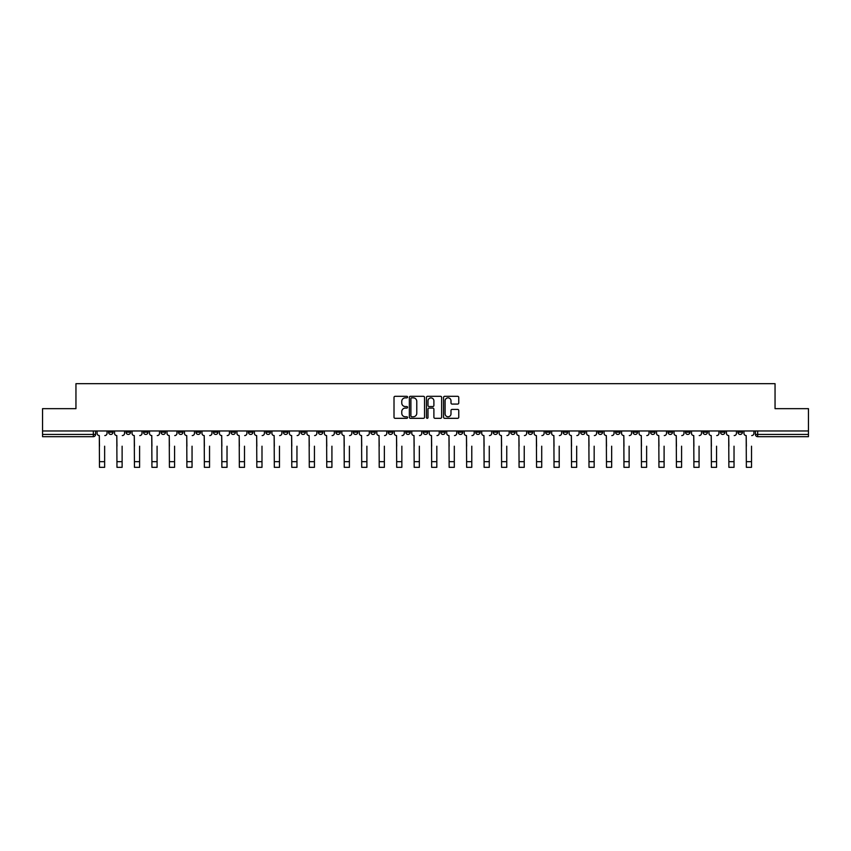 <?xml version="1.0" encoding="UTF-8"?>
<svg xmlns="http://www.w3.org/2000/svg" width="851" height="851" viewBox="0 0 851 851"><rect width="100%" height="100%" fill="white"/><g stroke="black" fill="none" stroke-linecap="round" stroke-linejoin="round"><path stroke-width="1.28" d="M407.565 397.087A0.766 0.766 0 0 0 406.799 396.311L395.109 396.311A1.096 1.096 0 0 0 394.013 397.417L394.013 417.213A1.096 1.096 0 0 0 395.109 418.32L406.799 418.32A0.766 0.766 0 0 0 407.565 417.543A0.766 0.766 0 0 0 406.799 416.777L405.289 416.777A3.521 3.521 0 0 1 401.768 413.256L401.768 411.607A3.521 3.521 0 0 1 405.289 408.086L406.799 408.086A0.766 0.766 0 0 0 407.565 407.321A0.766 0.766 0 0 0 406.799 406.544L405.289 406.544A3.521 3.521 0 0 1 401.768 403.023L401.768 401.374A3.521 3.521 0 0 1 405.289 397.853L406.799 397.853A0.766 0.766 0 0 0 407.565 397.087M685.502 430.968L685.502 432.191L689.991 432.191A2.245 2.245 0 0 1 687.746 434.435A2.245 2.245 0 0 1 685.502 432.191L685.502 430.968M580.605 430.968L580.605 432.191L585.094 432.191A2.245 2.245 0 0 1 582.85 434.435A2.245 2.245 0 0 1 580.605 432.191L580.605 430.968M563.128 430.968L563.128 432.191L567.606 432.191A2.245 2.245 0 0 1 565.362 434.435A2.245 2.245 0 0 1 563.128 432.191L563.128 430.968M458.221 430.968L458.221 432.191L462.71 432.191A2.245 2.245 0 0 1 460.465 434.435A2.245 2.245 0 0 1 458.221 432.191L458.221 430.968M440.744 430.968L440.744 432.191L445.222 432.191A2.245 2.245 0 0 1 442.988 434.435A2.245 2.245 0 0 1 440.744 432.191L440.744 430.968M423.255 430.968L423.255 432.191L427.745 432.191A2.245 2.245 0 0 1 425.5 434.435A2.245 2.245 0 0 1 423.255 432.191L423.255 430.968M388.29 430.968L388.29 432.191L392.779 432.191A2.245 2.245 0 0 1 390.535 434.435A2.245 2.245 0 0 1 388.29 432.191L388.29 430.968M353.325 432.191L353.325 430.968L353.325 432.191A2.245 2.245 0 0 0 355.569 434.435A2.245 2.245 0 0 1 353.325 432.191L357.814 432.191A2.245 2.245 0 0 1 355.569 434.435A2.245 2.245 0 0 0 357.814 432.191L357.814 430.968L357.814 432.191M335.847 432.191L335.847 430.968L335.847 432.191A2.245 2.245 0 0 0 338.081 434.435A2.245 2.245 0 0 1 335.847 432.191L340.326 432.191A2.245 2.245 0 0 1 338.081 434.435M318.359 432.191L318.359 430.968L318.359 432.191A2.245 2.245 0 0 0 320.604 434.435A2.245 2.245 0 0 1 318.359 432.191L322.837 432.191A2.245 2.245 0 0 1 320.604 434.435A2.245 2.245 0 0 0 322.837 432.191L322.837 430.968L322.837 432.191M300.871 430.968L300.871 432.191L305.36 432.191A2.245 2.245 0 0 1 303.116 434.435A2.245 2.245 0 0 1 300.871 432.191L300.871 430.968M283.394 430.968L283.394 432.191L287.872 432.191A2.245 2.245 0 0 1 285.638 434.435A2.245 2.245 0 0 1 283.394 432.191L283.394 430.968M265.906 430.968L265.906 432.191L270.395 432.191A2.245 2.245 0 0 1 268.15 434.435A2.245 2.245 0 0 1 265.906 432.191L265.906 430.968M248.428 432.191L248.428 430.968L248.428 432.191A2.245 2.245 0 0 0 250.673 434.435A2.245 2.245 0 0 1 248.428 432.191L252.907 432.191A2.245 2.245 0 0 1 250.673 434.435M213.463 432.191L213.463 430.968L213.463 432.191A2.245 2.245 0 0 0 215.697 434.435A2.245 2.245 0 0 1 213.463 432.191L217.941 432.191A2.245 2.245 0 0 1 215.697 434.435A2.245 2.245 0 0 0 217.941 432.191L217.941 430.968L217.941 432.191M195.975 432.191L195.975 430.968L195.975 432.191A2.245 2.245 0 0 0 198.219 434.435A2.245 2.245 0 0 1 195.975 432.191L200.464 432.191A2.245 2.245 0 0 1 198.219 434.435A2.245 2.245 0 0 0 200.464 432.191L200.464 430.968L200.464 432.191M178.497 432.191L178.497 430.968L178.497 432.191A2.245 2.245 0 0 0 180.731 434.435A2.245 2.245 0 0 1 178.497 432.191L182.976 432.191A2.245 2.245 0 0 1 180.731 434.435A2.245 2.245 0 0 0 182.976 432.191L182.976 430.968L182.976 432.191M161.009 432.191L161.009 430.968L161.009 432.191A2.245 2.245 0 0 0 163.254 434.435A2.245 2.245 0 0 1 161.009 432.191L165.498 432.191A2.245 2.245 0 0 1 163.254 434.435M143.532 432.191L143.532 430.968L143.532 432.191A2.245 2.245 0 0 0 145.766 434.435A2.245 2.245 0 0 1 143.532 432.191L148.01 432.191A2.245 2.245 0 0 1 145.766 434.435A2.245 2.245 0 0 0 148.01 432.191L148.01 430.968L148.01 432.191M126.044 432.191L126.044 430.968L126.044 432.191A2.245 2.245 0 0 0 128.288 434.435A2.245 2.245 0 0 1 126.044 432.191L130.522 432.191A2.245 2.245 0 0 1 128.288 434.435A2.245 2.245 0 0 0 130.522 432.191L130.522 430.968L130.522 432.191M457.647 404.076A1.096 1.096 0 0 0 458.753 402.97L458.753 397.417A1.096 1.096 0 0 0 457.647 396.311L444.669 396.311A1.096 1.096 0 0 0 443.573 397.417L443.573 417.213A1.096 1.096 0 0 0 444.669 418.32L457.647 418.32A1.096 1.096 0 0 0 458.753 417.213L458.753 410.512A1.096 1.096 0 0 0 457.647 409.405L452.094 409.405A1.096 1.096 0 0 0 450.998 410.512L450.998 413.831A2.947 2.947 0 0 1 448.051 416.777A2.947 2.947 0 0 1 445.105 413.831L445.105 400.8A2.947 2.947 0 0 1 448.051 397.853A2.947 2.947 0 0 1 450.998 400.8L450.998 402.97A1.096 1.096 0 0 0 452.094 404.076L457.647 404.076M42.55 430.968L42.55 408.661L75.952 408.661L75.952 383.673L775.048 383.673L775.048 408.661L808.45 408.661L808.45 430.968L42.55 430.968L42.55 434.435L95.557 434.435L95.557 430.968L95.557 434.435A2.245 2.245 0 0 1 93.323 436.68L42.55 436.68L42.55 434.435M424.543 397.417A1.096 1.096 0 0 0 423.436 396.311L410.459 396.311A1.096 1.096 0 0 0 409.352 397.417L409.352 417.213A1.096 1.096 0 0 0 410.459 418.32L423.436 418.32A1.096 1.096 0 0 0 424.543 417.213L424.543 397.417M427.564 396.311L440.541 396.311A1.096 1.096 0 0 1 441.648 397.417L441.648 417.213A1.096 1.096 0 0 1 440.541 418.32L434.989 418.32A1.096 1.096 0 0 1 433.893 417.213L433.893 409.182A1.096 1.096 0 0 0 432.787 408.086L429.106 408.086A1.096 1.096 0 0 0 428 409.182L428 417.543A0.766 0.766 0 0 1 427.234 418.32A0.766 0.766 0 0 1 426.457 417.543L426.457 397.417A1.096 1.096 0 0 1 427.564 396.311M755.443 430.968L755.443 434.435L808.45 434.435L808.45 436.68L757.677 436.68A2.245 2.245 0 0 1 755.443 434.435M808.45 430.968L808.45 434.435M742.444 430.968L742.444 432.191A2.245 2.245 0 0 1 740.2 434.435A2.245 2.245 0 0 1 737.955 432.191L742.444 432.191A2.245 2.245 0 0 1 740.2 434.435M737.955 430.968L737.955 432.191M724.956 430.968L724.956 432.191A2.245 2.245 0 0 1 722.712 434.435A2.245 2.245 0 0 1 720.478 432.191A2.245 2.245 0 0 0 722.712 434.435M720.478 430.968L720.478 432.191L724.956 432.191M707.468 430.968L707.468 432.191A2.245 2.245 0 0 1 705.234 434.435A2.245 2.245 0 0 1 702.99 432.191L707.468 432.191M702.99 430.968L702.99 432.191M689.991 430.968L689.991 432.191A2.245 2.245 0 0 1 687.746 434.435M672.503 430.968L672.503 432.191A2.245 2.245 0 0 1 670.269 434.435A2.245 2.245 0 0 1 668.024 432.191L672.503 432.191M668.024 430.968L668.024 432.191M655.025 430.968L655.025 432.191A2.245 2.245 0 0 1 652.781 434.435A2.245 2.245 0 0 1 650.536 432.191L655.025 432.191M650.536 430.968L650.536 432.191M637.537 430.968L637.537 432.191A2.245 2.245 0 0 1 635.303 434.435A2.245 2.245 0 0 1 633.059 432.191A2.245 2.245 0 0 0 635.303 434.435M633.059 430.968L633.059 432.191L637.537 432.191M620.06 430.968L620.06 432.191A2.245 2.245 0 0 1 617.815 434.435A2.245 2.245 0 0 1 615.571 432.191L620.06 432.191M615.571 430.968L615.571 432.191M602.572 430.968L602.572 432.191A2.245 2.245 0 0 1 600.327 434.435A2.245 2.245 0 0 1 598.093 432.191L602.572 432.191M598.093 430.968L598.093 432.191M585.094 430.968L585.094 432.191M567.606 430.968L567.606 432.191L567.606 430.968M550.129 430.968L550.129 432.191A2.245 2.245 0 0 1 547.884 434.435A2.245 2.245 0 0 1 545.64 432.191L550.129 432.191M545.64 430.968L545.64 432.191M532.641 430.968L532.641 432.191A2.245 2.245 0 0 1 530.396 434.435A2.245 2.245 0 0 1 528.163 432.191L532.641 432.191M528.163 430.968L528.163 432.191M515.153 430.968L515.153 432.191A2.245 2.245 0 0 1 512.919 434.435A2.245 2.245 0 0 1 510.674 432.191L515.153 432.191M510.674 430.968L510.674 432.191M497.675 430.968L497.675 432.191A2.245 2.245 0 0 1 495.431 434.435A2.245 2.245 0 0 1 493.186 432.191L497.675 432.191M493.186 430.968L493.186 432.191M480.187 430.968L480.187 432.191A2.245 2.245 0 0 1 477.954 434.435A2.245 2.245 0 0 1 475.709 432.191L480.187 432.191M475.709 430.968L475.709 432.191M462.71 430.968L462.71 432.191A2.245 2.245 0 0 1 460.465 434.435M445.222 430.968L445.222 432.191M427.745 432.191L427.745 430.968L427.745 432.191A2.245 2.245 0 0 1 425.5 434.435M410.256 430.968L410.256 432.191A2.245 2.245 0 0 1 408.012 434.435A2.245 2.245 0 0 1 405.778 432.191A2.245 2.245 0 0 0 408.012 434.435A2.245 2.245 0 0 0 410.256 432.191L405.778 432.191L405.778 430.968M392.779 432.191L392.779 430.968L392.779 432.191A2.245 2.245 0 0 1 390.535 434.435M375.291 430.968L375.291 432.191A2.245 2.245 0 0 1 373.046 434.435A2.245 2.245 0 0 1 370.813 432.191A2.245 2.245 0 0 0 373.046 434.435M370.813 430.968L370.813 432.191L375.291 432.191M340.326 430.968L340.326 432.191L340.326 430.968M305.36 432.191L305.36 430.968L305.36 432.191A2.245 2.245 0 0 1 303.116 434.435M287.872 432.191L287.872 430.968L287.872 432.191A2.245 2.245 0 0 1 285.638 434.435M270.395 432.191L270.395 430.968L270.395 432.191A2.245 2.245 0 0 1 268.15 434.435M252.907 430.968L252.907 432.191L252.907 430.968M235.429 432.191L235.429 430.968L235.429 432.191A2.245 2.245 0 0 1 233.185 434.435A2.245 2.245 0 0 1 230.94 432.191L235.429 432.191A2.245 2.245 0 0 1 233.185 434.435M230.94 430.968L230.94 432.191M165.498 430.968L165.498 432.191L165.498 430.968M113.045 430.968L113.045 432.191A2.245 2.245 0 0 1 110.8 434.435A2.245 2.245 0 0 1 108.556 432.191A2.245 2.245 0 0 0 110.8 434.435A2.245 2.245 0 0 0 113.045 432.191L113.045 430.968M108.556 430.968L108.556 432.191L113.045 432.191M93.323 430.968L93.323 436.68A2.245 2.245 0 0 0 95.557 434.435M411.671 397.853A0.766 0.766 0 0 0 410.895 398.63L410.895 416.011A0.766 0.766 0 0 0 411.671 416.777L413.267 416.777A3.521 3.521 0 0 0 416.777 413.256L416.777 401.374A3.521 3.521 0 0 0 413.267 397.853L411.671 397.853M433.893 400.853A2.947 2.947 0 0 0 430.946 397.906A2.947 2.947 0 0 0 428 400.853L428 405.448A1.096 1.096 0 0 0 429.106 406.544L432.787 406.544A1.096 1.096 0 0 0 433.893 405.448L433.893 400.853M97.078 433.319L97.078 430.968L97.078 433.319A2.245 2.245 180 0 0 99.312 435.563L99.482 446.201M99.312 435.563L99.482 467.327L104.641 467.327L104.641 446.201M104.811 435.563A2.245 2.245 180 0 0 107.045 433.319L107.045 430.968M114.555 433.319L114.555 430.968L114.555 433.319A2.245 2.245 71 0 0 116.8 435.563L116.97 446.201M116.8 435.563L116.97 467.327L122.118 467.327L122.118 446.201M132.043 433.319L132.043 430.968L132.043 433.319A2.245 2.245 71 0 0 134.277 435.563L134.447 446.201M134.277 435.563L134.447 467.327L139.607 467.327L139.607 446.201M122.289 435.563A2.245 2.245 71 0 0 124.533 433.319L124.533 430.968M139.777 435.563A2.245 2.245 71 0 0 142.011 433.319L142.011 430.968M149.521 433.319L149.521 430.968L149.521 433.319A2.245 2.245 71 0 0 151.765 435.563L151.935 446.201M151.765 435.563L151.935 467.327L157.084 467.327L157.084 446.201M167.009 433.319L167.009 430.968L167.009 433.319A2.245 2.245 71 0 0 169.243 435.563L169.413 446.201M169.243 435.563L169.413 467.327L174.572 467.327L174.572 446.201M184.486 433.319L184.486 430.968L184.486 433.319A2.245 2.245 71 0 0 186.731 435.563L186.901 446.201M186.731 435.563L186.901 467.327L192.049 467.327L192.049 446.201M157.254 435.563A2.245 2.245 71 0 0 159.499 433.319L159.499 430.968M174.742 435.563A2.245 2.245 71 0 0 176.976 433.319L176.976 430.968M192.22 435.563A2.245 2.245 71 0 0 194.464 433.319L194.464 430.968M201.974 433.319L201.974 430.968L201.974 433.319A2.245 2.245 71 0 0 204.219 435.563L204.378 446.201M204.219 435.563L204.378 467.327L209.537 467.327L209.537 446.201M209.708 435.563A2.245 2.245 71 0 0 211.942 433.319L211.942 430.968M219.452 433.319L219.452 430.968L219.452 433.319A2.245 2.245 71 0 0 221.696 435.563L221.866 446.201M221.696 435.563L221.866 467.327L227.026 467.327L227.026 446.201M227.185 435.563A2.245 2.245 71 0 0 229.43 433.319L229.43 430.968M236.94 433.319L236.94 430.968L236.94 433.319A2.245 2.245 71 0 0 239.184 435.563L239.344 446.201M239.184 435.563L239.344 467.327L244.503 467.327L244.503 446.201M244.673 435.563A2.245 2.245 71 0 0 246.918 433.319L246.918 430.968M254.417 433.319L254.417 430.968L254.417 433.319A2.245 2.245 71 0 0 256.662 435.563L256.832 446.201M256.662 435.563L256.832 467.327L261.991 467.327L261.991 446.201M262.151 435.563A2.245 2.245 71 0 0 264.395 433.319L264.395 430.968M271.905 433.319L271.905 430.968L271.905 433.319A2.245 2.245 71 0 0 274.15 435.563L274.32 446.201M274.15 435.563L274.32 467.327L279.468 467.327L279.468 446.201M279.639 435.563A2.245 2.245 71 0 0 281.883 433.319L281.883 430.968M289.393 433.319L289.393 430.968L289.393 433.319A2.245 2.245 71 0 0 291.627 435.563L291.797 446.201M291.627 435.563L291.797 467.327L296.956 467.327L296.956 446.201M297.127 435.563A2.245 2.245 71 0 0 299.361 433.319L299.361 430.968M306.871 433.319L306.871 430.968L306.871 433.319A2.245 2.245 71 0 0 309.115 435.563L309.285 446.201M309.115 435.563L309.285 467.327L314.434 467.327L314.434 446.201M314.604 435.563A2.245 2.245 71 0 0 316.849 433.319L316.849 430.968M324.359 433.319L324.359 430.968L324.359 433.319A2.245 2.245 71 0 0 326.593 435.563L326.763 446.201M326.593 435.563L326.763 467.327L331.922 467.327L331.922 446.201M332.092 435.563A2.245 2.245 71 0 0 334.326 433.319L334.326 430.968M341.836 433.319L341.836 430.968L341.836 433.319A2.245 2.245 71 0 0 344.081 435.563L344.251 446.201M344.081 435.563L344.251 467.327L349.399 467.327L349.399 446.201M349.57 435.563A2.245 2.245 71 0 0 351.814 433.319L351.814 430.968M359.324 433.319L359.324 430.968L359.324 433.319A2.245 2.245 71 0 0 361.558 435.563L361.728 446.201M361.558 435.563L361.728 467.327L366.887 467.327L366.887 446.201M367.058 435.563A2.245 2.245 71 0 0 369.291 433.319L369.291 430.968M376.802 433.319L376.802 430.968L376.802 433.319A2.245 2.245 71 0 0 379.046 435.563L379.216 446.201M379.046 435.563L379.216 467.327L384.365 467.327L384.365 446.201M384.535 435.563A2.245 2.245 71 0 0 386.78 433.319L386.78 430.968M394.29 433.319L394.29 430.968L394.29 433.319A2.245 2.245 71 0 0 396.534 435.563L396.694 446.201M396.534 435.563L396.694 467.327L401.853 467.327L401.853 446.201M402.023 435.563A2.245 2.245 71 0 0 404.268 433.319L404.268 430.968M411.767 433.319L411.767 430.968L411.767 433.319A2.245 2.245 71 0 0 414.011 435.563L414.182 446.201M414.011 435.563L414.182 467.327L419.341 467.327L419.341 446.201M419.5 435.563A2.245 2.245 71 0 0 421.745 433.319L421.745 430.968M429.255 433.319L429.255 430.968L429.255 433.319A2.245 2.245 71 0 0 431.5 435.563L431.659 446.201M431.5 435.563L431.659 467.327L436.818 467.327L436.818 446.201M436.988 435.563A2.245 2.245 71 0 0 439.233 433.319L439.233 430.968M446.732 433.319L446.732 430.968L446.732 433.319A2.245 2.245 71 0 0 448.977 435.563L449.147 446.201M448.977 435.563L449.147 467.327L454.306 467.327L454.306 446.201M454.466 435.563A2.245 2.245 71 0 0 456.71 433.319L456.71 430.968M464.22 433.319L464.22 430.968L464.22 433.319A2.245 2.245 71 0 0 466.465 435.563L466.635 446.201M466.465 435.563L466.635 467.327L471.784 467.327L471.784 446.201M471.954 435.563A2.245 2.245 71 0 0 474.198 433.319L474.198 430.968M481.709 433.319L481.709 430.968L481.709 433.319A2.245 2.245 71 0 0 483.942 435.563L484.113 446.201M483.942 435.563L484.113 467.327L489.272 467.327L489.272 446.201M489.442 435.563A2.245 2.245 71 0 0 491.676 433.319L491.676 430.968M499.186 433.319L499.186 430.968L499.186 433.319A2.245 2.245 71 0 0 501.43 435.563L501.601 446.201M501.43 435.563L501.601 467.327L506.749 467.327L506.749 446.201M506.919 435.563A2.245 2.245 71 0 0 509.164 433.319L509.164 430.968M516.674 433.319L516.674 430.968L516.674 433.319A2.245 2.245 71 0 0 518.908 435.563L519.078 446.201M518.908 435.563L519.078 467.327L524.237 467.327L524.237 446.201M524.407 435.563A2.245 2.245 71 0 0 526.641 433.319L526.641 430.968M534.151 433.319L534.151 430.968L534.151 433.319A2.245 2.245 71 0 0 536.396 435.563L536.566 446.201M536.396 435.563L536.566 467.327L541.715 467.327L541.715 446.201M541.885 435.563A2.245 2.245 71 0 0 544.129 433.319L544.129 430.968M551.639 433.319L551.639 430.968L551.639 433.319A2.245 2.245 71 0 0 553.873 435.563L554.044 446.201M553.873 435.563L554.044 467.327L559.203 467.327L559.203 446.201M559.373 435.563A2.245 2.245 71 0 0 561.607 433.319L561.607 430.968M569.117 433.319L569.117 430.968L569.117 433.319A2.245 2.245 71 0 0 571.361 435.563L571.532 446.201M571.361 435.563L571.532 467.327L576.68 467.327L576.68 446.201M576.85 435.563A2.245 2.245 71 0 0 579.095 433.319L579.095 430.968M586.605 433.319L586.605 430.968L586.605 433.319A2.245 2.245 71 0 0 588.849 435.563L589.009 446.201M588.849 435.563L589.009 467.327L594.168 467.327L594.168 446.201M594.338 435.563A2.245 2.245 71 0 0 596.583 433.319L596.583 430.968M604.082 433.319L604.082 430.968L604.082 433.319A2.245 2.245 71 0 0 606.327 435.563L606.497 446.201M606.327 435.563L606.497 467.327L611.656 467.327L611.656 446.201M611.816 435.563A2.245 2.245 71 0 0 614.06 433.319L614.06 430.968M621.57 433.319L621.57 430.968L621.57 433.319A2.245 2.245 71 0 0 623.815 435.563L623.974 446.201M623.815 435.563L623.974 467.327L629.134 467.327L629.134 446.201M629.304 435.563A2.245 2.245 71 0 0 631.548 433.319L631.548 430.968M639.058 433.319L639.058 430.968L639.058 433.319A2.245 2.245 71 0 0 641.292 435.563L641.463 446.201M641.292 435.563L641.463 467.327L646.622 467.327L646.622 446.201M646.781 435.563A2.245 2.245 71 0 0 649.026 433.319L649.026 430.968M656.536 433.319L656.536 430.968L656.536 433.319A2.245 2.245 71 0 0 658.78 435.563L658.951 446.201M658.78 435.563L658.951 467.327L664.099 467.327L664.099 446.201M664.269 435.563A2.245 2.245 71 0 0 666.514 433.319L666.514 430.968M674.024 433.319L674.024 430.968L674.024 433.319A2.245 2.245 71 0 0 676.258 435.563L676.428 446.201M676.258 435.563L676.428 467.327L681.587 467.327L681.587 446.201M681.757 435.563A2.245 2.245 71 0 0 683.991 433.319L683.991 430.968M691.501 433.319L691.501 430.968L691.501 433.319A2.245 2.245 71 0 0 693.746 435.563L693.916 446.201M693.746 435.563L693.916 467.327L699.065 467.327L699.065 446.201M699.235 435.563A2.245 2.245 71 0 0 701.479 433.319L701.479 430.968M708.989 433.319L708.989 430.968L708.989 433.319A2.245 2.245 71 0 0 711.223 435.563L711.393 446.201M711.223 435.563L711.393 467.327L716.553 467.327L716.553 446.201M716.723 435.563A2.245 2.245 71 0 0 718.957 433.319L718.957 430.968M726.467 433.319L726.467 430.968L726.467 433.319A2.245 2.245 71 0 0 728.711 435.563L728.882 446.201M728.711 435.563L728.882 467.327L734.03 467.327L734.03 446.201M734.2 435.563A2.245 2.245 71 0 0 736.445 433.319L736.445 430.968M743.955 433.319L743.955 430.968L743.955 433.319A2.245 2.245 71 0 0 746.189 435.563L746.359 446.201M746.189 435.563L746.359 467.327L751.518 467.327L751.518 446.201M751.688 435.563A2.245 2.245 71 0 0 753.922 433.319L753.922 430.968M757.677 430.968L757.677 436.68M104.641 461.667L99.482 461.667M122.118 461.667L116.97 461.667M139.607 461.667L134.447 461.667M157.084 461.667L151.935 461.667M174.572 461.667L169.413 461.667M192.049 461.667L186.901 461.667M209.537 461.667L204.378 461.667M227.026 461.667L221.866 461.667M244.503 461.667L239.344 461.667M261.991 461.667L256.832 461.667M279.468 461.667L274.32 461.667M296.956 461.667L291.797 461.667M314.434 461.667L309.285 461.667M331.922 461.667L326.763 461.667M349.399 461.667L344.251 461.667M366.887 461.667L361.728 461.667M384.365 461.667L379.216 461.667M401.853 461.667L396.694 461.667M419.341 461.667L414.182 461.667M436.818 461.667L431.659 461.667M454.306 461.667L449.147 461.667M471.784 461.667L466.635 461.667M489.272 461.667L484.113 461.667M506.749 461.667L501.601 461.667M524.237 461.667L519.078 461.667M541.715 461.667L536.566 461.667M559.203 461.667L554.044 461.667M576.68 461.667L571.532 461.667M594.168 461.667L589.009 461.667M611.656 461.667L606.497 461.667M629.134 461.667L623.974 461.667M646.622 461.667L641.463 461.667M664.099 461.667L658.951 461.667M681.587 461.667L676.428 461.667M699.065 461.667L693.916 461.667M716.553 461.667L711.393 461.667M734.03 461.667L728.882 461.667M751.518 461.667L746.359 461.667"/></g></svg>
